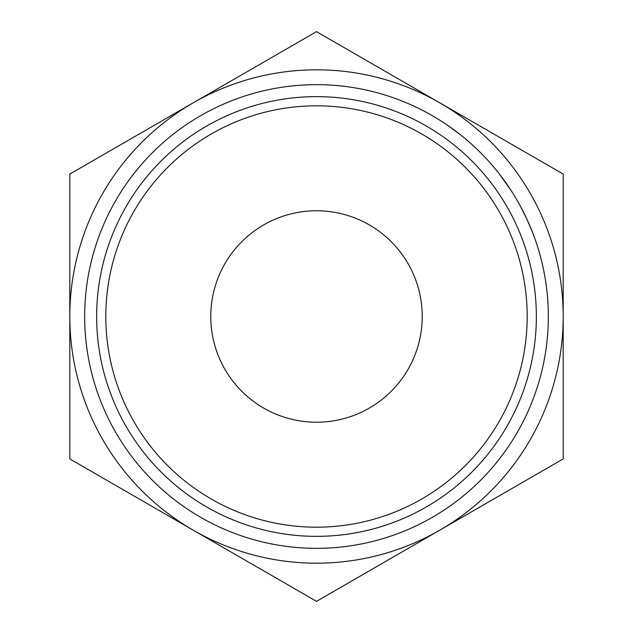 <?xml version="1.0" encoding="UTF-8"?>
<svg xmlns="http://www.w3.org/2000/svg" width="633" height="633" viewBox="0 0 633 633"><rect width="100%" height="100%" fill="white"/><g stroke="black" fill="none" stroke-linecap="round" stroke-linejoin="round"><path stroke-width="0.95" d="M316.5 527.186A210.686 210.686 0 0 0 527.186 316.5A210.686 210.686 0 0 0 316.5 105.814A210.686 210.686 0 0 0 105.814 316.5A210.686 210.686 0 0 0 316.5 527.186M316.5 96.643A219.857 219.857 0 0 1 536.357 316.5A219.857 219.857 0 0 1 316.5 536.357A219.857 219.857 0 0 1 96.643 316.5A219.857 219.857 0 0 1 316.5 96.643M210.773 316.5A105.727 105.727 0 0 1 316.5 210.773A105.727 105.727 0 0 1 422.227 316.5A105.727 105.727 0 0 1 316.5 422.227A105.727 105.727 0 0 1 210.773 316.5M316.5 84.664A231.836 231.836 0 0 1 548.336 316.5A231.836 231.836 0 0 1 316.5 548.336A231.836 231.836 0 0 1 84.664 316.5A231.836 231.836 0 0 1 316.5 84.664M544.348 273.701L545.1 277.934M546.406 286.686L547.031 291.94M547.236 294.013L547.505 296.964M547.774 300.414L548.036 304.805M543.628 270.03L545.092 277.847M546.326 286.069L546.793 289.843M546.801 289.867L547.276 294.361M547.316 294.764L547.648 298.713M547.68 299.116L547.917 302.669M517.042 200.178L519.464 204.467M519.693 204.878L526.656 218.614L532.677 232.746M532.851 233.197L534.576 237.842M475.478 147.758L477.132 149.333M472.455 144.965L477.638 149.823M478.714 150.868L481.602 153.748M482.227 154.381L483.62 155.821M484.419 156.66L485.756 158.068M486.271 158.622L486.714 159.105M490.868 163.718L494.144 167.531M495.172 168.774L499.358 173.988M500.798 175.855L501.494 176.773M506.558 183.744L510.807 190.042M511.092 190.478L513.901 194.924M451.764 128.214L458.569 133.302M459.993 134.41L461.085 135.272M461.552 135.652L464.147 137.765M193.16 102.862A246.688 246.688 0 0 0 193.16 530.138A246.688 246.688 0 0 0 563.188 316.5A246.688 246.688 0 0 0 193.16 102.862L69.812 174.075L69.812 458.925L316.5 601.35L563.188 458.925L563.188 174.075L316.5 31.65L193.16 102.862M448.52 125.927L460.697 134.964M493.06 166.257L496.137 169.953M499.405 174.051L511.306 190.818M511.686 191.403L512.326 192.408M477.44 149.633L482.093 154.246"/></g></svg>
